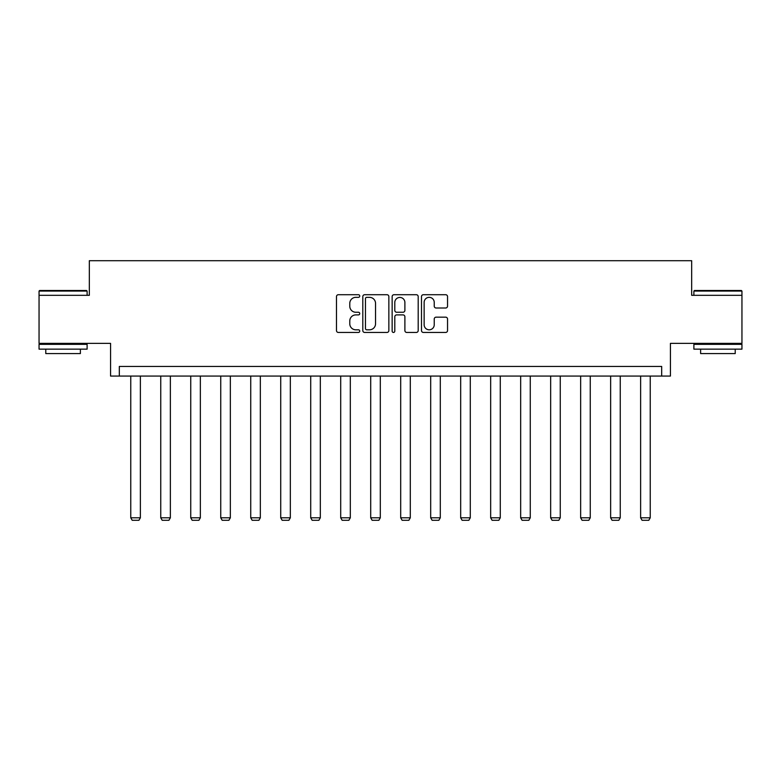 <?xml version="1.0" encoding="UTF-8"?>
<svg xmlns="http://www.w3.org/2000/svg" width="781" height="781" viewBox="0 0 781 781"><rect width="100%" height="100%" fill="white"/><g stroke="black" fill="none" stroke-linecap="round" stroke-linejoin="round"><path stroke-width="1.17" d="M359.738 296.028A1.318 1.318 0 0 0 358.42 294.71L338.368 294.71A1.884 1.884 0 0 0 336.484 296.595L336.484 330.558A1.884 1.884 0 0 0 338.368 332.452L358.42 332.452A1.318 1.318 0 0 0 359.738 331.124A1.318 1.318 0 0 0 358.42 329.807L355.824 329.807A6.043 6.043 0 0 1 349.781 323.764L349.781 320.932A6.043 6.043 0 0 1 355.824 314.899L358.42 314.899A1.318 1.318 0 0 0 359.738 313.581A1.318 1.318 0 0 0 358.42 312.254L355.824 312.254A6.043 6.043 0 0 1 349.781 306.22L349.781 303.389A6.043 6.043 0 0 1 355.824 297.346L358.42 297.346A1.318 1.318 0 0 0 359.738 296.028M741.95 295.316L691.673 295.316L691.673 260.708L89.327 260.708L89.327 295.316L39.05 295.316L39.05 343.376L110.57 343.376L110.57 376.061L670.43 376.061L670.43 343.376L741.95 343.376L741.95 291.079L693.889 291.079L694.465 290.503L741.374 290.503L741.95 291.079M445.648 308.007A1.884 1.884 0 0 0 447.542 306.123L447.542 296.595A1.884 1.884 0 0 0 445.648 294.71L423.38 294.71A1.884 1.884 0 0 0 421.496 296.595L421.496 330.558A1.884 1.884 0 0 0 423.38 332.452L445.648 332.452A1.884 1.884 0 0 0 447.542 330.558L447.542 319.048A1.884 1.884 0 0 0 445.648 317.164L436.12 317.164A1.884 1.884 0 0 0 434.236 319.048L434.236 324.759A5.047 5.047 0 0 1 429.189 329.807A5.047 5.047 0 0 1 424.142 324.759L424.142 302.393A5.047 5.047 0 0 1 429.189 297.346A5.047 5.047 0 0 1 434.236 302.393L434.236 306.123A1.884 1.884 0 0 0 436.12 308.007L445.648 308.007M661.683 376.061L661.683 366.445L119.317 366.445L119.317 376.061M388.85 296.595A1.884 1.884 0 0 0 386.966 294.71L364.698 294.71A1.884 1.884 0 0 0 362.804 296.595L362.804 330.558A1.884 1.884 0 0 0 364.698 332.452L386.966 332.452A1.884 1.884 0 0 0 388.85 330.558L388.85 296.595M394.034 294.71L416.302 294.71A1.884 1.884 0 0 1 418.196 296.595L418.196 330.558A1.884 1.884 0 0 1 416.302 332.452L406.774 332.452A1.884 1.884 0 0 1 404.89 330.558L404.89 316.783A1.884 1.884 0 0 0 403.006 314.899L396.68 314.899A1.884 1.884 0 0 0 394.795 316.783L394.795 331.124A1.318 1.318 0 0 1 393.468 332.452A1.318 1.318 0 0 1 392.15 331.124L392.15 296.595A1.884 1.884 0 0 1 394.034 294.71M366.767 297.346A1.318 1.318 0 0 0 365.449 298.664L365.449 328.489A1.318 1.318 0 0 0 366.767 329.807L369.501 329.807A6.043 6.043 0 0 0 375.544 323.764L375.544 303.389A6.043 6.043 0 0 0 369.501 297.346L366.767 297.346M404.89 302.491A5.047 5.047 0 0 0 399.843 297.444A5.047 5.047 0 0 0 394.795 302.491L394.795 310.369A1.884 1.884 0 0 0 396.68 312.254L403.006 312.254A1.884 1.884 0 0 0 404.89 310.369L404.89 302.491M140.375 376.061L140.375 517.793L130.759 517.793L130.759 376.061M140.375 517.793L138.93 520.292L132.204 520.292L130.759 517.793M39.626 290.503L86.535 290.503L87.111 291.079L39.05 291.079L39.626 290.503M63.085 349.146L39.05 349.146L39.05 344.343L87.111 344.343L87.111 349.146L63.085 349.146M80.384 349.146L80.384 353.568L45.776 353.568L45.776 349.146M717.915 349.146L693.889 349.146L693.889 344.343L741.95 344.343L741.95 349.146L717.915 349.146M735.224 349.146L735.224 353.568L700.616 353.568L700.616 349.146M170.365 376.061L170.365 517.793L160.749 517.793L160.749 376.061M170.365 517.793L168.921 520.292L162.194 520.292L160.749 517.793M200.356 376.061L200.356 517.793L190.74 517.793L190.74 376.061M200.356 517.793L198.911 520.292L192.185 520.292L190.74 517.793M230.346 376.061L230.346 517.793L220.74 517.793L220.74 376.061M230.346 517.793L228.901 520.292L222.175 520.292L220.74 517.793M260.337 376.061L260.337 517.793L250.73 517.793L250.73 376.061M260.337 517.793L258.901 520.292L252.165 520.292L250.73 517.793M290.337 376.061L290.337 517.793L280.721 517.793L280.721 376.061M290.337 517.793L288.892 520.292L282.166 520.292L280.721 517.793M320.327 376.061L320.327 517.793L310.711 517.793L310.711 376.061M320.327 517.793L318.882 520.292L312.156 520.292L310.711 517.793M350.318 376.061L350.318 517.793L340.701 517.793L340.701 376.061M350.318 517.793L348.873 520.292L342.146 520.292L340.701 517.793M380.308 376.061L380.308 517.793L370.702 517.793L370.702 376.061M380.308 517.793L378.873 520.292L372.137 520.292L370.702 517.793M410.298 376.061L410.298 517.793L400.692 517.793L400.692 376.061M410.298 517.793L408.863 520.292L402.127 520.292L400.692 517.793M440.299 376.061L440.299 517.793L430.682 517.793L430.682 376.061M440.299 517.793L438.854 520.292L432.127 520.292L430.682 517.793M470.289 376.061L470.289 517.793L460.673 517.793L460.673 376.061M470.289 517.793L468.844 520.292L462.118 520.292L460.673 517.793M500.279 376.061L500.279 517.793L490.663 517.793L490.663 376.061M500.279 517.793L498.834 520.292L492.108 520.292L490.663 517.793M530.27 376.061L530.27 517.793L520.663 517.793L520.663 376.061M530.27 517.793L528.835 520.292L522.098 520.292L520.663 517.793M560.26 376.061L560.26 517.793L550.654 517.793L550.654 376.061M560.26 517.793L558.825 520.292L552.099 520.292L550.654 517.793M590.26 376.061L590.26 517.793L580.644 517.793L580.644 376.061M590.26 517.793L588.815 520.292L582.089 520.292L580.644 517.793M620.251 376.061L620.251 517.793L610.635 517.793L610.635 376.061M620.251 517.793L618.806 520.292L612.079 520.292L610.635 517.793M650.241 376.061L650.241 517.793L640.625 517.793L640.625 376.061M650.241 517.793L648.796 520.292L642.07 520.292L640.625 517.793M39.05 295.316L39.05 291.079M50.013 344.343L50.013 343.376M76.157 344.343L76.157 343.376M87.111 295.316L87.111 291.079M693.889 295.316L693.889 291.079M704.843 344.343L704.843 343.376M730.987 344.343L730.987 343.376"/></g></svg>
